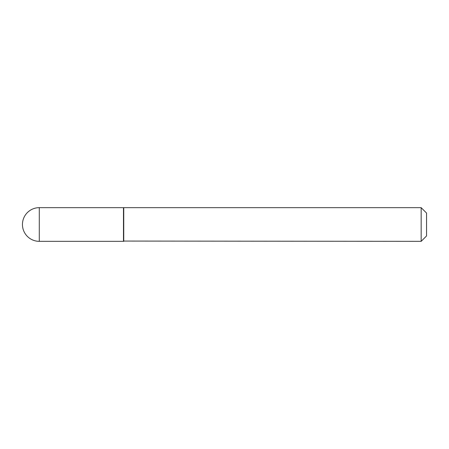 <?xml version="1.0" encoding="UTF-8"?>
<svg xmlns="http://www.w3.org/2000/svg" width="449" height="449" viewBox="0 0 449 449"><rect width="100%" height="100%" fill="white"/><g stroke="black" fill="none" stroke-linecap="round" stroke-linejoin="round"><path stroke-width="0.67" d="M39.288 207.663L123.475 207.663L123.475 241.338L39.288 241.338A16.838 16.838 0 0 1 22.45 224.5A16.838 16.838 0 0 1 39.288 207.663L39.288 241.338M123.475 241.068L421.162 241.338L421.162 207.663L123.744 207.663L123.744 241.338M421.162 207.663L426.55 213.051L426.55 235.95L421.162 241.338"/></g></svg>
